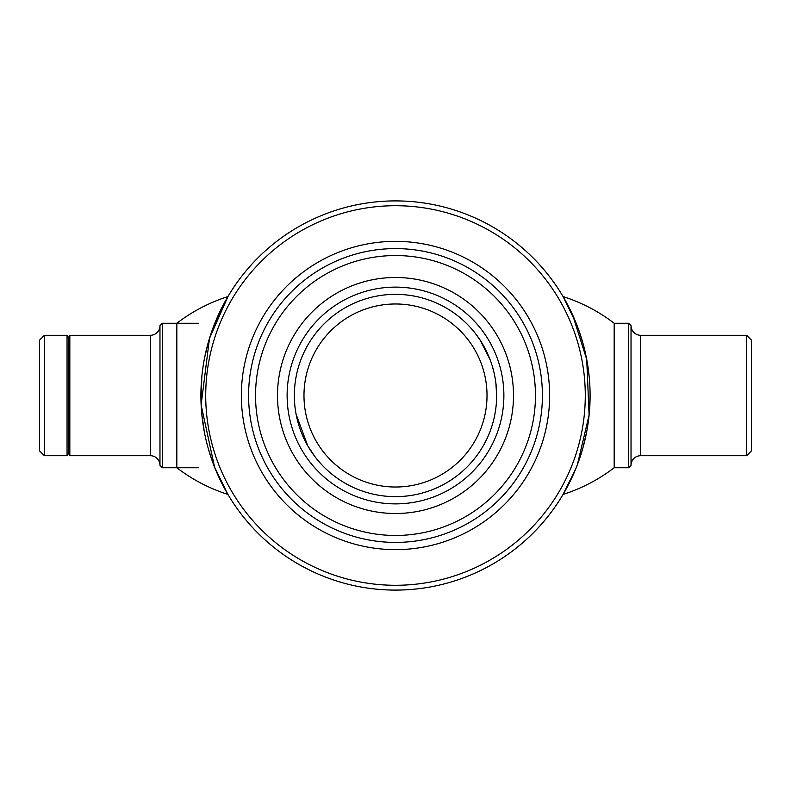 <?xml version="1.0" encoding="UTF-8"?>
<svg xmlns="http://www.w3.org/2000/svg" width="791" height="791" viewBox="0 0 791 791"><rect width="100%" height="100%" fill="white"/><g stroke="black" fill="none" stroke-linecap="round" stroke-linejoin="round"><path stroke-width="1.19" d="M395.5 590.096A194.596 194.596 0 0 0 590.096 395.5A194.596 194.596 0 0 0 395.5 200.904A194.596 194.596 0 0 0 200.904 395.5A194.596 194.596 0 0 0 395.5 590.096M395.5 585.281A189.781 189.781 0 0 0 585.281 395.5A189.781 189.781 0 0 0 395.5 205.719A189.781 189.781 0 0 0 205.719 395.5A189.781 189.781 0 0 0 395.5 585.281M395.5 241.364A154.136 154.136 0 0 0 241.364 395.5A154.136 154.136 0 0 0 395.5 549.636A154.136 154.136 0 0 0 549.636 395.5A154.136 154.136 0 0 0 395.5 241.364M203.069 424.401L201.923 415.364M201.112 404.468L201.804 376.823M201.893 375.913L200.904 395.312L201.725 377.673M200.924 397.744L201.013 401.907M202.397 419.507L202.743 422.186M159.97 325.655L159.97 465.345A9.63 9.63 0 0 0 150.33 455.705L69.835 455.705L68.451 453.302L67.057 455.705L44.365 455.705L39.55 450.89L39.55 340.11L44.365 335.295L67.057 335.295L68.451 337.698L69.835 335.295L150.33 335.295A9.63 9.63 0 0 0 159.97 325.655L162.373 323.252L198.501 323.252M159.97 465.345L162.373 467.748L162.373 323.252M198.501 467.748L162.373 467.748M69.835 455.705L69.835 335.295M68.451 453.302L68.451 337.698M67.057 455.705L67.057 335.295M44.365 455.705L44.365 335.295M227.937 494.434A168.582 168.582 0 0 1 176.828 467.748L176.828 323.252A168.582 168.582 0 0 1 227.937 296.566L209.486 338.37L201.132 404.923L214.569 467.125L227.61 493.891M226.671 492.259L215.34 469.033M212.186 460.787L208.181 448.19M204.394 432.183L201.794 414.009M204.414 358.719L207.914 343.759M213.372 326.98L223.28 304.911L227.937 296.566M631.03 465.345L631.03 325.655A9.63 9.63 0 0 0 640.67 335.295L746.635 335.295L751.45 340.11L751.45 450.89L746.635 455.705L640.67 455.705A9.63 9.63 0 0 0 631.03 465.345L628.627 467.748L614.172 467.748A168.582 168.582 0 0 1 563.063 494.434L575.66 469.033M631.03 325.655L628.627 323.252L628.627 467.748M614.172 467.748L614.172 323.252L628.627 323.252M746.635 335.295L746.635 455.705M614.172 323.252A168.582 168.582 0 0 0 563.063 296.566L576.501 324.063M579.032 330.836L583.036 343.591M586.635 359.005L589.206 376.921M590.096 395.638L589.206 414.009M586.615 432.094L583.016 447.488M578.419 461.895L576.51 466.927M577.371 464.703L589.107 415.028L586.724 359.46L572.605 314.877L563.063 296.566M395.5 542.408A146.908 146.908 0 0 1 248.592 395.5A146.908 146.908 0 0 1 395.5 248.592A146.908 146.908 0 0 1 542.408 395.5A146.908 146.908 0 0 1 395.5 542.408M395.5 535.458A139.958 139.958 0 0 1 255.542 395.5A139.958 139.958 0 0 1 395.5 255.542A139.958 139.958 0 0 1 535.458 395.5A139.958 139.958 0 0 1 395.5 535.458M395.5 277.493A118.007 118.007 0 0 1 513.507 395.5A118.007 118.007 0 0 1 395.5 513.507A118.007 118.007 0 0 1 277.493 395.5A118.007 118.007 0 0 1 395.5 277.493M296.101 414.257L307.729 445.778L315.085 456.852M496.649 395.5A101.149 101.149 0 0 1 395.5 496.649A101.149 101.149 0 0 1 294.351 395.5A101.149 101.149 0 0 1 395.5 294.351A101.149 101.149 0 0 1 496.649 395.5L495.868 382.933M493.653 371.058L492.121 365.571M490.025 359.5L480.186 340.189L474.936 332.882M487.019 395.5A91.519 91.519 0 0 1 395.5 487.019A91.519 91.519 0 0 1 303.981 395.5A91.519 91.519 0 0 1 395.5 303.981A91.519 91.519 0 0 1 487.019 395.5M503.877 395.5A108.377 108.377 0 0 1 395.5 503.877A108.377 108.377 0 0 1 287.123 395.5A108.377 108.377 0 0 1 395.5 287.123A108.377 108.377 0 0 1 503.877 395.5M150.33 455.705L150.33 335.295M640.67 335.295L640.67 455.705"/></g></svg>
